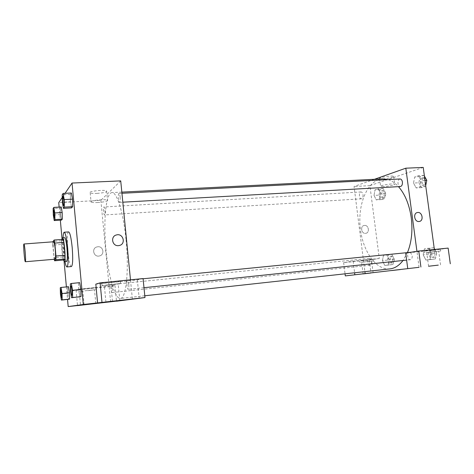 <?xml version="1.0" encoding="UTF-8"?>
<svg xmlns="http://www.w3.org/2000/svg" width="474" height="474" viewBox="0 0 474 474"><rect width="100%" height="100%" fill="white"/><g stroke="black" fill="none" stroke-linecap="round" stroke-linejoin="round"><path stroke-width="0.36" stroke-dasharray="2.37 1.78" d="M55.061 259.213C53.846 259.693 52.389 241.479 53.663 241.758M63.451 260.03L62.758 256.955L61.62 244.442L52.786 245.123L52.804 241.823M52.786 245.123L54.202 259.29M61.62 244.442L61.703 240.745L52.827 241.408M63.166 239.346L61.703 240.745M61.774 239.453C61.14 243.612 62.1 255.818 63.386 260.036M66.52 261.518C64.612 262.169 62.621 237.314 64.606 237.658M62.758 256.955L53.912 257.702M64.95 261.654C63.516 253.756 62.882 245.799 63.036 237.77M71.42 266.548C68.505 267.454 65.625 231.478 68.641 231.91M80.87 289.454L79.662 282.652L78.554 283.049L78.643 290.094L79.833 296.843L78.648 290.1L70.466 290.941M72.516 199.163L71.367 193.013L70.365 194.381L70.49 201.77M71.367 193.007L70.365 194.381L70.496 201.77L71.615 207.879L70.496 201.77L62.367 202.214M67.61 287.013L67.735 293.27L67.61 287.019L68.481 286.699L60.263 287.748M69.494 292.76L69.613 299.082M60.423 294.028L67.735 293.27L68.73 299.284L67.735 293.276M65.068 193.321L62.26 197.457M59.143 207.085L60.334 220.173M61.987 238.375L64.103 261.636M66.396 286.906L67.533 299.408M62.177 212.518L61.217 206.972L60.429 208.056L60.577 214.58L61.525 220.09L60.583 214.58L53.307 215.024M97.851 246.753L96.939 246.918C91.121 248.311 93.769 257.637 99.504 255.936C104.961 254.799 103.385 246.071 97.851 246.753C103.385 246.071 104.961 254.799 99.504 255.936C93.775 257.637 91.121 248.311 96.939 246.918L97.851 246.753M79.022 289.164L114.981 285.49L111.04 286.462L76.071 290.041L79.022 289.164L80.503 305.215M120.722 180.884L100.855 200.342L58.74 202.647M100.855 200.342L110.602 301.873M80.533 289.3L96.275 287.605L80.533 289.3M80.716 291.273L96.459 289.567L80.716 291.273M87.808 290.675L94.522 289.786L87.808 290.675M76.071 290.041L77.499 305.546M111.04 286.462L112.51 301.731M114.981 285.49L116.491 301.114M97.057 193.386C104.061 192.829 107.243 192.006 106.597 190.909C104.067 189.369 86.772 191.496 90.196 192.924C91.322 193.386 93.609 193.54 97.057 193.386M97.928 202.522C94.48 202.694 92.193 202.576 91.073 202.161C87.654 200.875 104.973 198.766 107.491 200.158C108.125 201.16 104.938 201.948 97.928 202.522M143.071 278.564L137.353 279.974L95.819 284.145M132.376 299.058L130.48 279.82M118.5 245.633L119.383 245.491M101.531 283.15L101.792 283.262C104.914 283.304 124.129 281.094 120.254 281.129C118.002 281.07 102.662 282.723 101.531 283.15M101.756 285.532L120.485 283.499C124.354 283.422 105.139 285.626 102.017 285.626L101.756 285.532M109.992 284.898L118.186 283.766L104.339 285.36L109.992 284.898M137.353 279.974L139.178 298.306M117.83 300.883L107.539 302.033M112.457 288.376C112.646 290.87 112.528 292.262 112.089 292.565C111.147 292.849 110.377 284.447 111.349 284.53C111.817 284.714 112.184 285.994 112.457 288.376M128.774 284.637C128.987 287.44 128.821 289.01 128.264 289.353C127.079 289.685 126.203 280.258 127.429 280.347C128.01 280.537 128.46 281.971 128.774 284.637M104.938 210.361C105.133 213.057 104.997 214.586 104.529 214.941C103.599 215.184 103.012 206.848 103.966 206.978C104.381 207.12 104.701 208.246 104.938 210.361M120.165 197.148C120.384 200.218 120.195 201.96 119.596 202.374C118.423 202.647 117.813 193.291 119.01 193.433C119.513 193.582 119.898 194.826 120.165 197.148M126.043 239.797C129.224 270.63 126.048 298.922 120.378 298.454C114.489 298.946 107.811 273.711 105.666 246.373C103.433 219.041 106.004 193.072 111.894 192.616C116.794 191.674 123.441 212.542 126.043 239.797M407.551 252.334L403.013 260.493M389.93 268.9C375.361 270.417 361.858 249.555 360.086 225.985C358.077 202.434 368.091 179.693 382.714 178.87M388.2 179.593C391.802 180.73 395.227 183.083 398.474 186.649M400.074 178.982C398.551 179.391 397.864 180.89 398.012 183.474C398.361 185.429 399.144 186.454 400.358 186.543M371.58 261.529C371.729 263.668 371.237 264.901 370.111 265.244C367.711 265.653 366.882 258.454 369.317 258.371C370.455 258.449 371.207 259.503 371.58 261.529M410.366 252.328L412.196 255.599C412.362 257.957 411.752 259.331 410.371 259.716C407.45 260.196 406.526 252.257 409.483 252.138M363.037 194.796C363.173 197.113 362.628 198.446 361.401 198.807C359.025 199.116 358.652 191.94 361.052 191.958C362.059 192.041 362.723 192.989 363.037 194.796M419.069 267.318L416.93 251.315M374.448 179.291L354.066 186.495L364.885 271.649M400.423 269.558L391.69 270.541M369.329 261.31L361.638 262.306L369.329 261.31M360.88 262.306L373.287 260.913L360.88 262.306M360.673 260.641L373.074 259.248L360.673 260.641M436.418 251.41L426.754 252.689L436.418 251.41M426.262 252.612L440.684 250.983L426.262 252.612M426.002 250.663L440.417 249.034L426.002 250.663M448.143 248.098L434.462 250.159L405.697 253.045M379.295 258.49L353.142 261.162L343.65 262.626L369.299 259.995L379.295 258.49L369.898 185.63L354.066 186.495M343.65 262.626L345.042 273.824M369.299 259.995L370.964 273.054M353.142 261.162L354.605 272.775M389.788 264.919L393.153 264.474L394.19 259.13L391.826 254.283L388.473 254.811L387.465 260.102L389.788 264.919L384.758 265.458L388.099 265.013L389.124 259.657L386.772 254.793L383.448 255.314L382.453 260.617L384.758 265.458L388.099 265.013L389.124 259.657L386.766 254.793M387.465 260.102L382.453 260.617L384.764 265.452M374.022 195.418L376.273 199.904L379.514 198.938L380.498 193.392L378.199 188.877L374.975 189.926L374.016 195.412L376.267 199.91L379.514 198.938L380.498 193.392L378.205 188.877L374.975 189.926L374.022 195.418L379.022 195.11L381.28 199.59L384.556 198.618L385.558 193.084L383.247 188.587L379.988 189.641L379.022 195.11M424.402 176.079L424.029 175.421L420.083 176.695L418.868 182.763L413.512 183.059L416.184 187.941L420.118 186.762L421.362 180.6L418.619 175.7L414.709 176.968L413.506 183.053L416.19 187.935M434.225 248.417L433.846 247.706L429.776 248.34L428.514 254.188L431.275 259.468L435.369 258.928L436.673 253.015L431.239 253.572L428.425 248.24L424.39 248.874L423.134 254.739L425.895 260.036L429.948 259.503L431.239 253.572L428.419 248.246M428.514 254.188L423.14 254.739L425.889 260.036L429.948 259.503L431.245 253.578M423.223 167.423L369.898 185.63M434.462 250.159L434.368 249.472M382.666 178.888C387.542 178.686 395.055 176.956 393.669 176.328C392.288 175.262 377.464 177.762 379.579 178.692L382.666 178.888M383.667 186.584L380.586 186.424C378.483 185.595 393.331 183.16 394.7 184.125C396.074 184.688 388.55 186.353 383.667 186.584M418.998 221.506L419.3 221.471M364.506 225.423L364.18 225.464C359.831 226.104 361.514 234.292 365.798 233.315C369.998 232.758 368.713 224.883 364.506 225.423C368.713 224.883 369.998 232.758 365.798 233.315C361.514 234.292 359.831 226.104 364.18 225.464L364.506 225.423M418.868 182.763L421.558 187.627L425.528 186.448L425.699 185.624M425.089 180.837C425.225 183.391 424.508 184.866 422.938 185.269C419.94 185.612 419.662 177.803 422.678 177.821C423.922 177.904 424.728 178.911 425.089 180.837M421.558 187.627L416.184 187.941L420.118 186.762L421.362 180.6L418.625 175.694L414.709 176.968L413.512 183.059M425.528 186.448L420.118 186.762M424.988 180.404L421.362 180.6M424.029 175.421L418.625 175.694M420.083 176.695L414.709 176.968M426.203 179.279L426.653 180.961M426.002 184.143L424.473 185.186C421.463 185.53 421.19 177.726 424.206 177.744L425.919 178.769M384.159 193.522C384.29 195.803 383.721 197.125 382.441 197.486C379.97 197.794 379.615 190.72 382.103 190.726C383.152 190.809 383.839 191.739 384.159 193.522M381.28 199.59L376.267 199.91M384.556 198.618L379.514 198.938M385.558 193.084L380.498 193.392M383.247 188.587L378.205 188.877M379.988 189.641L374.975 189.926M385.593 193.433C385.723 195.715 385.155 197.036 383.869 197.391C381.392 197.705 381.037 190.631 383.537 190.643C384.586 190.726 385.273 191.656 385.593 193.433M436.673 253.015L434.765 249.431M434.925 253.264C435.085 255.593 434.451 256.949 433.017 257.341C429.989 257.826 429.059 250.011 432.128 249.875C433.556 249.94 434.486 251.072 434.925 253.264M431.275 259.468L425.889 260.036M435.369 258.928L429.948 259.503M433.846 247.706L424.39 248.874L423.14 254.739M429.776 248.34L424.39 248.874M436.465 253.11C436.625 255.433 435.991 256.789 434.551 257.181C431.518 257.666 430.588 249.857 433.669 249.721C435.096 249.786 436.033 250.918 436.465 253.11M392.75 259.337C392.899 261.447 392.389 262.667 391.21 263.005C388.716 263.425 387.886 256.327 390.416 256.233C391.601 256.304 392.377 257.341 392.75 259.337M393.153 264.474L388.099 265.013M394.19 259.13L389.124 259.657M391.826 254.283L383.448 255.314L382.453 260.617M388.473 254.811L383.448 255.314M394.19 259.189C394.338 261.293 393.823 262.513 392.644 262.857C390.143 263.277 389.314 256.185 391.85 256.084C393.035 256.156 393.817 257.192 394.19 259.189M63.599 205.526C62.858 205.692 62.189 196.236 62.947 196.313M70.365 194.381L62.201 194.796M54.326 218.093C53.74 218.23 53.124 209.852 53.722 209.911M61.217 206.966L60.429 208.056L53.124 208.477M60.429 208.056L60.583 214.58M71.882 295.278C71.13 295.48 70.288 285.935 71.064 285.982M79.662 282.646L70.336 283.861M78.554 283.049L78.648 290.1M61.579 297.909C60.986 298.075 60.245 289.614 60.856 289.655M80.698 289.359L80.876 291.32M96.275 287.605L96.459 289.567M95.819 303.544L94.522 289.786M84.111 304.847L82.837 291.101M90.196 192.924L91.073 202.161M106.597 190.909L107.491 200.158M101.792 283.262L102.017 285.626M120.254 281.129L120.485 283.499M119.803 300.386L118.186 283.766M105.921 301.932L104.339 285.36M121.83 192.112L111.894 192.616M144.795 295.776L120.378 298.454M119.596 202.374L122.819 202.191M119.01 193.433L121.942 193.279M369.317 258.371L111.349 284.53M370.111 265.244L112.089 292.565M143.095 278.777L127.429 280.347M410.371 259.716L406.627 260.113M143.989 287.706L128.264 289.353M361.052 191.958L103.966 206.978M361.401 198.807L104.529 214.941M373.109 272.769L371.616 261.115M363.108 273.901L361.638 262.306M359.772 260.848L359.979 262.501M373.074 259.248L373.287 260.913M440.542 264.883L438.681 251.226M428.579 266.234L426.754 252.689M424.514 251.001L424.775 252.932M440.417 249.034L440.684 250.983M379.579 178.692L380.586 186.424M393.669 176.328L394.7 184.125M424.206 177.744L422.678 177.821M424.473 185.186L422.938 185.269M383.537 190.643L382.103 190.726M383.869 197.391L382.441 197.486M433.669 249.721L432.128 249.875M434.551 257.181L433.017 257.341M391.85 256.084L390.416 256.233M392.644 262.857L391.21 263.005"/><path stroke-width="0.71" d="M25.193 252.044C25.643 257.838 25.697 261.067 25.347 261.737C24.589 262.181 23.108 243.677 23.931 243.997C24.31 244.388 24.731 247.067 25.193 252.044M23.931 243.997L53.663 241.758C54.243 242.125 54.777 244.756 55.268 249.644C55.707 255.35 55.636 258.537 55.061 259.213L25.347 261.737M65.045 255.249L64.95 258.976L63.451 260.03L54.563 260.789L55.908 259.746L55.962 256.007L65.045 255.249L63.872 242.392L63.166 239.346L54.137 240.022L52.804 241.823M54.563 260.789L54.202 259.29M55.962 256.007L54.8 243.085L54.137 240.022M64.95 258.976L55.908 259.746M63.872 242.392L54.8 243.085M63.386 260.036L64.393 261.678C66.194 261.18 64.15 236.988 62.378 237.818L61.774 239.453M62.378 237.818L64.606 237.658C65.501 238.144 66.289 241.728 66.982 248.423C67.557 255.83 67.438 260.185 66.621 261.482L64.292 261.713M63.036 237.77C63.19 234.221 63.575 232.379 64.203 232.224C65.495 232.918 66.644 238.132 67.652 247.878C68.523 259.26 68.297 265.618 66.982 266.945C66.342 266.898 65.667 265.132 64.95 261.654M64.203 232.224L68.641 231.91C69.992 232.598 71.177 237.8 72.196 247.517C73.055 258.875 72.795 265.215 71.42 266.548L66.982 266.945M71.604 297.719L80.953 296.6L80.876 289.46L72.516 290.307L71.355 283.47L70.336 283.861L70.466 290.941L71.604 297.719L72.635 297.482L72.516 290.307M63.439 208.359L71.615 207.885L72.635 206.658L72.516 199.163L64.209 199.601L63.113 193.416L62.201 194.796L62.367 202.214L63.439 208.359L64.369 207.132L64.209 199.601M62.189 299.882L69.613 299.088L68.73 299.284L69.613 299.088L69.494 292.76L68.481 286.699L69.494 292.754L62.035 293.53L61.069 287.44L60.263 287.748L60.423 294.028L61.377 300.072L62.189 299.882L62.035 293.53M67.533 299.408L68.185 306.577L83.294 304.492L72.036 183.047L65.068 193.321M62.26 197.457L58.74 202.647L59.143 207.085M60.334 220.173L61.987 238.375M64.103 261.636L66.396 286.906M54.208 220.564L61.519 220.096L62.325 219.118L62.177 212.518L54.765 212.962L53.846 207.387L53.124 208.477L53.307 215.024L54.208 220.564L54.948 219.592L54.765 212.962M77.499 305.546L68.185 306.577M90.884 304.077L84.111 304.853L90.884 304.077M116.491 301.114L77.505 305.617M83.294 304.492L97.591 302.91L95.819 284.145L100.127 282.854L143.071 278.564L144.973 297.559L116.503 301.221M130.48 279.82L120.722 180.884L72.036 183.047M118.5 245.633C112.184 246.433 110.205 236.384 116.391 234.968C123.122 232.835 126.309 244.009 119.383 245.491L118.5 245.633C112.184 246.433 110.205 236.384 116.391 234.974C123.122 232.835 126.309 244.009 119.383 245.491M114.204 300.99L105.921 301.95L114.204 300.99M97.591 302.91L144.973 297.559M100.127 282.854L101.975 302.317M107.539 302.033L117.83 300.883M398.474 186.649C405.051 194.174 409.311 204.537 411.254 217.726C412.824 230.678 411.592 242.214 407.551 252.334M403.013 260.493C399.155 265.547 394.795 268.349 389.93 268.9L144.795 295.776M121.83 192.112L382.714 178.87L388.2 179.593M122.819 202.191L400.358 186.543C401.875 186.14 402.556 184.641 402.414 182.052C402.059 180.096 401.277 179.071 400.074 178.982L121.942 193.279M143.095 278.777L410.366 252.328M419.069 267.318L345.303 275.898L419.069 267.318M416.93 251.315L405.821 168.193L374.448 179.291M364.885 271.649L365.134 273.634M398.545 269.759L391.749 270.541L398.545 269.759M370.822 273.018L363.108 273.901L370.822 273.018M438.284 265.126L428.579 266.24L438.284 265.126M391.69 270.541L400.423 269.558M407.747 268.574L405.697 253.045L418.767 251.03L448.143 248.098L450.3 263.775M418.767 251.03L420.906 267.028M345.042 273.824L345.303 275.898M354.605 272.775L354.854 274.778M434.368 249.472L423.223 167.423L405.821 168.193M418.998 221.506C414.394 222.11 412.836 213.176 417.428 212.536C422.168 211.41 424.147 220.813 419.306 221.471L418.998 221.506C414.394 222.11 412.836 213.176 417.428 212.536L417.428 212.536C422.162 211.41 424.141 220.813 419.3 221.471M425.699 185.624L426.784 180.31L424.402 176.079M426.784 180.31L424.988 180.404M426.653 180.961L426.002 184.143M425.919 178.769L426.203 179.279M434.765 249.431L434.225 248.417M62.935 196.313L63.812 200.164C64.049 203.328 63.984 205.118 63.611 205.526L63.587 205.532C62.846 205.787 62.159 196.147 62.935 196.313L63.794 200.164C64.031 203.328 63.966 205.118 63.587 205.532M71.615 207.885L72.635 206.658L64.369 207.132M72.635 206.658L72.516 199.163L71.367 193.007L63.113 193.416M54.451 213.407L54.326 218.093C53.728 218.318 53.094 209.763 53.71 209.911L54.451 213.407M61.519 220.096L62.325 219.118L54.948 219.592M62.325 219.118L62.177 212.518L61.217 206.966L53.846 207.387M53.728 209.911L54.433 213.407L54.32 218.093M71.053 285.982L71.076 285.982C71.456 286.201 71.787 287.688 72.078 290.444C72.297 293.335 72.238 294.947 71.894 295.278L71.882 295.278C71.118 295.569 70.265 285.846 71.053 285.982C71.438 286.207 71.77 287.694 72.054 290.449C72.279 293.335 72.22 294.947 71.876 295.278L71.894 295.278M79.833 296.843L72.635 297.482M80.953 296.6L80.87 289.454L79.662 282.646L71.355 283.47M60.862 289.655L61.673 293.637L61.567 297.915C60.974 298.164 60.222 289.525 60.844 289.655L61.691 293.637L61.567 297.915M68.73 299.284L61.377 300.072M68.481 286.699L61.069 287.44M406.627 260.113L143.989 287.706"/></g></svg>

